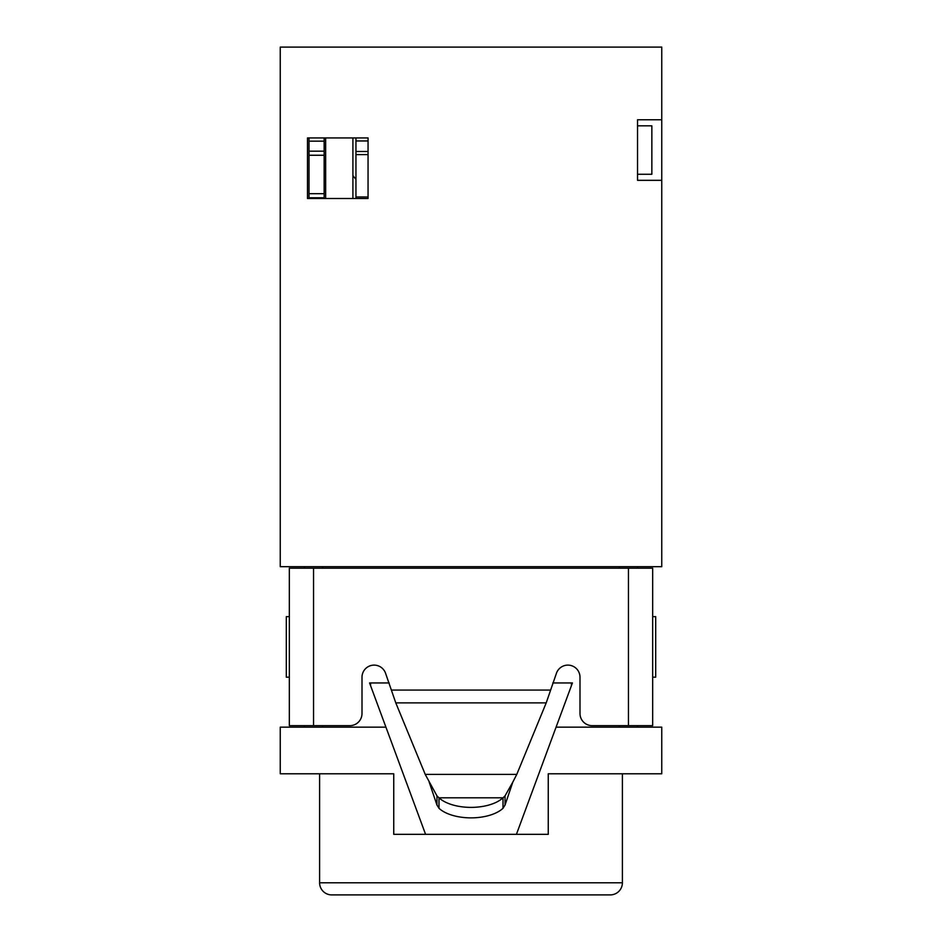 <?xml version="1.0" encoding="UTF-8"?>
<svg xmlns="http://www.w3.org/2000/svg" width="942" height="942" viewBox="0 0 942 942"><rect width="100%" height="100%" fill="white"/><g stroke="black" fill="none" stroke-linecap="round" stroke-linejoin="round"><path stroke-width="1.41" d="M610.286 894.9L331.714 894.9L610.286 894.9A12.116 12.116 0 0 0 622.391 882.784L622.391 773.782M331.714 894.9A12.116 12.116 0 0 1 319.609 882.784L319.609 773.782M592.118 894.9L349.882 894.9M516.416 834.341L556.074 727.153L661.755 727.153L661.755 773.782L548.256 773.782L548.256 834.341L393.744 834.341L393.744 773.782L280.245 773.782L280.245 727.153L385.926 727.153L425.584 834.341M637.534 119.764L661.755 119.764L661.755 47.1L280.245 47.1L280.245 566.684L661.755 566.684L661.755 180.322L637.534 180.322L637.534 119.764M307.492 137.932L307.492 198.491L368.051 198.491L368.051 137.932L307.492 137.932M661.755 180.322L661.755 119.764M304.466 566.684L304.466 568.191M304.466 725.646L304.466 727.153M619.365 727.153L619.365 725.646M619.365 568.191L619.365 566.684M322.635 566.684L322.635 568.191M322.635 725.646L322.635 727.153M389.187 682.95L369.57 682.95L385.926 727.153M552.813 682.95L572.43 682.95L556.074 727.153M637.534 727.153L637.534 725.646M637.534 568.191L637.534 566.684M352.909 198.491L352.909 137.932M325.661 137.932L325.661 198.491M289.324 622.697L289.324 605.388L289.324 616.645L286.297 616.645L286.297 677.192L289.324 677.192L289.324 692.335M652.676 622.697L652.676 610.581L652.676 616.645L655.703 616.645L655.703 677.192L652.676 677.192L652.676 688.449L652.676 671.14M370.583 685.682L370.583 682.95M571.417 682.95L571.417 685.682M436.958 795.872L436.958 805.057L438.996 808.307L438.996 797.815A36.338 18.169 0 0 0 471 807.388A36.338 18.169 0 0 0 503.004 797.815L438.996 797.815L436.958 795.872L425.231 774.406L516.769 774.406L546.219 702.873L556.545 672.965A12.116 12.116 0 0 1 580.001 677.192L580.001 713.53A12.116 12.116 0 0 0 592.118 725.646L652.676 725.646L652.676 568.191L289.324 568.191L289.324 725.646L349.882 725.646A12.116 12.116 0 0 0 361.999 713.53L361.999 677.192A12.116 12.116 0 0 1 385.455 672.965L395.781 702.873L425.231 774.406M438.996 808.307A36.338 18.169 0 0 0 471 817.868A36.338 18.169 0 0 0 503.004 808.307L503.004 797.815L505.042 795.872L512.825 782.084L505.042 805.057L505.042 795.872M289.324 568.191L289.324 580.307M289.324 713.53L289.324 725.646M289.324 688.449L289.324 671.14M289.324 601.502L289.324 605.388M652.676 605.388L652.676 601.502M652.676 725.646L652.676 688.449M516.769 774.406L512.825 782.084M436.958 805.057L429.175 782.084M505.042 805.057L503.004 808.307M309.011 137.932L309.011 198.491M309.011 155.253L324.154 155.253L324.154 198.491M324.154 155.253L324.154 151.179L309.011 151.179M309.011 141.159L324.154 141.159L324.154 151.179M324.154 137.932L324.154 141.159M355.946 179.251A39.364 39.364 0 0 1 352.909 175.553M637.534 174.27L651.852 174.27L651.852 125.828L637.534 125.828M368.051 137.932L368.051 140.959L355.946 140.959L355.946 196.96L368.051 196.96L368.051 198.491M355.946 198.491L355.946 196.96M355.946 140.959L355.946 137.932M319.609 882.784L622.391 882.784M313.556 568.191L313.556 725.646M391.837 690.074L550.163 690.074M628.444 725.646L628.444 568.191M395.781 702.873L546.219 702.873M309.011 197.761L324.154 197.761M309.011 193.687L324.154 193.687M368.051 154.606L355.946 154.606M368.051 151.485L355.946 151.485"/></g></svg>
